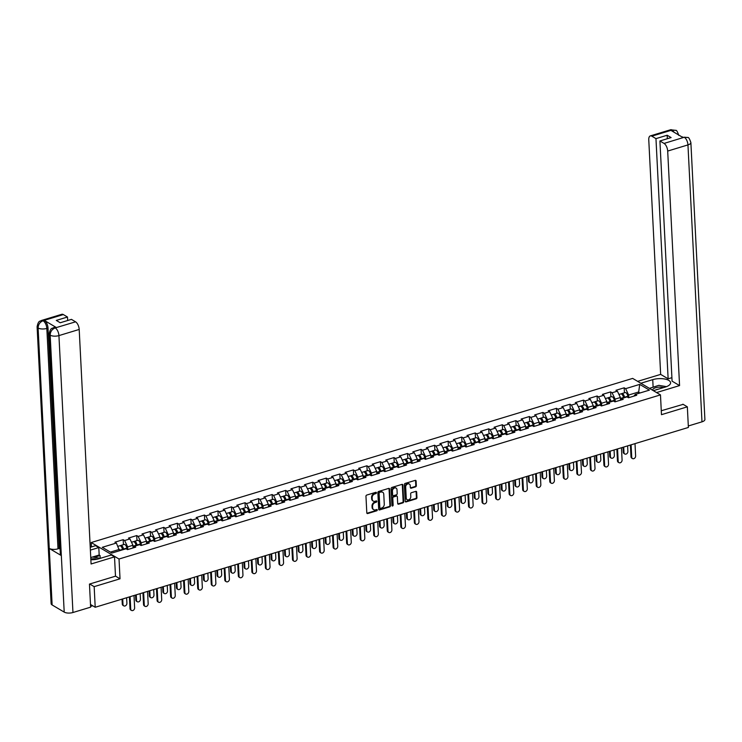 <?xml version="1.0" encoding="UTF-8"?>
<svg xmlns="http://www.w3.org/2000/svg" width="742" height="742" viewBox="0 0 742 742"><rect width="100%" height="100%" fill="white"/><g stroke="black" fill="none" stroke-linecap="round" stroke-linejoin="round"><path stroke-width="1.11" d="M376.454 492.771A0.705 0.556 120.7 0 0 375.823 492.308L366.771 495.053A1.011 0.788 120.7 0 0 365.964 496.231L366.808 512.87A1.011 0.788 120.7 0 0 367.707 513.538L376.76 510.793A0.705 0.556 120.7 0 0 376.695 509.504L375.526 509.856A3.246 2.523 120.7 0 1 373.718 509.689A3.246 2.523 120.7 0 1 372.642 507.723L372.577 506.341A3.246 2.523 120.7 0 1 375.155 502.557L376.324 502.195A0.705 0.556 120.7 0 0 376.259 500.906L375.09 501.258A3.246 2.523 120.7 0 1 373.282 501.091A3.246 2.523 120.7 0 1 372.215 499.125L372.141 497.743A3.246 2.523 120.7 0 1 374.719 493.959L375.888 493.597A0.705 0.556 120.7 0 0 376.454 492.771M373.022 500.906A3.246 2.523 120.7 0 1 372.725 500.757A3.246 2.523 120.7 0 1 371.659 498.8L371.584 497.409A3.246 2.523 120.7 0 1 374.163 493.625L375.331 493.272A0.705 0.556 120.7 0 0 375.869 492.289M366.91 513.251A1.011 0.788 120.7 0 0 367.151 513.214L376.203 510.468A0.705 0.556 120.7 0 0 376.741 509.494M373.458 509.504A3.246 2.523 120.7 0 1 373.161 509.355A3.246 2.523 120.7 0 1 372.085 507.398L372.02 506.007A3.246 2.523 120.7 0 1 374.599 502.223L375.767 501.87A0.705 0.556 120.7 0 0 376.305 500.896M415.539 486.882A1.011 0.788 120.7 0 0 416.336 485.704L416.104 481.039A1.011 0.788 120.7 0 0 415.205 480.371L405.151 483.413A1.011 0.788 120.7 0 0 404.344 484.6L405.188 501.24A1.011 0.788 120.7 0 0 406.087 501.907L416.141 498.856A1.011 0.788 120.7 0 0 416.948 497.678L416.661 492.039A1.011 0.788 120.7 0 0 415.761 491.371L411.458 492.669A1.011 0.788 120.7 0 0 410.651 493.857L410.799 496.658A2.708 2.115 120.7 0 1 409.584 499.301A2.708 2.115 120.7 0 1 407.135 499.672A2.708 2.115 120.7 0 1 406.236 498.04L405.679 487.077A2.708 2.115 120.7 0 1 406.894 484.433A2.708 2.115 120.7 0 1 409.343 484.053A2.708 2.115 120.7 0 1 410.243 485.695L410.335 487.522A1.011 0.788 120.7 0 0 411.235 488.19L415.539 486.882L414.982 486.557A1.011 0.788 120.7 0 0 415.78 485.37L415.548 480.705A1.011 0.788 120.7 0 0 415.446 480.334M89.717 584.01L94.169 586.644L120.028 578.806L119.026 559.023L660.473 394.892L661.474 414.676L687.342 406.829L688.381 427.457L95.208 607.271L90.487 604.47M94.169 586.644L95.208 607.271M389.606 489.061A1.011 0.788 120.7 0 0 388.706 488.403L378.652 491.445A1.011 0.788 120.7 0 0 377.854 492.632L378.689 509.272A1.011 0.788 120.7 0 0 379.589 509.939L389.643 506.888A1.011 0.788 120.7 0 0 390.45 505.71L389.606 489.061L389.049 488.737A1.011 0.788 120.7 0 0 388.947 488.366M391.906 487.429L401.96 484.387A1.011 0.788 120.7 0 1 402.86 485.045L403.694 501.694A1.011 0.788 120.7 0 1 402.897 502.872L398.593 504.18A1.011 0.788 120.7 0 1 397.693 503.512L397.35 496.76A1.011 0.788 120.7 0 0 396.451 496.101L393.594 496.964A1.011 0.788 120.7 0 0 392.796 498.142L393.149 505.172A0.705 0.556 120.7 0 1 391.952 505.534L391.099 488.616A1.011 0.788 120.7 0 1 391.906 487.429M119.026 559.023L91.21 542.532L632.657 378.401L660.473 394.892M624.43 392.796L624.18 387.806L615.934 390.301L617.381 391.164L620.395 397.517L620.525 399.994M624.18 387.806L625.627 388.66L639.725 384.384L649.408 390.125L635.3 394.401L636.747 395.254L628.502 397.758L627.055 396.896L621.759 398.5L623.206 399.363L614.96 401.858L613.513 401.005L608.227 402.609L609.674 403.462L601.419 405.967L599.981 405.104L594.685 406.709L596.132 407.571L587.887 410.066L586.44 409.213L581.144 410.818L582.591 411.671L574.345 414.175L572.898 413.313L567.602 414.917L569.049 415.78L560.804 418.275L559.357 417.421L554.061 419.026L555.508 419.879L547.262 422.383L545.815 421.521L540.519 423.125L541.966 423.988L533.721 426.483L532.274 425.63L526.978 427.234L528.425 428.088L520.179 430.592L518.732 429.729L513.436 431.343L514.883 432.196L506.638 434.691L505.191 433.838L499.904 435.443L501.342 436.305L493.096 438.8L491.649 437.947L486.362 439.552L487.809 440.405L479.564 442.909L478.117 442.047L472.821 443.651L474.268 444.514L466.022 447.009L464.575 446.155L459.279 447.76L460.726 448.613L452.481 451.117L451.034 450.255L445.738 451.859L447.185 452.722L438.939 455.217L437.492 454.364L432.196 455.968L433.643 456.822L425.398 459.326L423.951 458.463L418.655 460.068L420.102 460.93L411.856 463.425L410.409 462.572L405.113 464.177L406.56 465.03L398.315 467.534L396.868 466.672L391.572 468.276L393.019 469.139L384.773 471.634L383.326 470.78L378.04 472.385L379.487 473.238L371.232 475.743L369.794 474.88L364.498 476.494L365.945 477.347L357.7 479.842L356.253 478.989L350.957 480.593L352.404 481.456L344.158 483.951L342.711 483.098L337.415 484.702L338.862 485.556L330.617 488.06L329.17 487.197L323.874 488.802L325.321 489.664L317.075 492.159L315.628 491.306L310.332 492.911L311.779 493.764L303.534 496.268L302.087 495.406L296.791 497.01L298.238 497.873L289.992 500.368L288.545 499.514L283.249 501.119L284.696 501.972L276.451 504.477L275.004 503.614L269.717 505.219L271.155 506.081L262.909 508.576L261.462 507.723L256.175 509.327L257.622 510.181L249.377 512.685L247.93 511.822L242.634 513.427L244.081 514.289L235.835 516.784L234.389 515.931L229.093 517.536L230.539 518.389L222.294 520.893L220.847 520.031L215.551 521.645L216.998 522.498L208.752 524.993L207.306 524.14L202.01 525.744L203.456 526.597L195.211 529.102L193.764 528.248L188.468 529.853L189.915 530.706L181.669 533.21L180.223 532.348L174.927 533.952L176.373 534.815L168.128 537.31L166.681 536.457L161.385 538.061L162.832 538.915L154.586 541.419L153.14 540.556L147.853 542.161L149.3 543.023L141.045 545.518L139.607 544.665L134.311 546.27L135.758 547.123L127.513 549.627L126.066 548.765L111.959 553.04L102.275 547.308L116.383 543.033L119.471 550.768M123.432 544.665L123.181 539.675L114.936 542.17L116.383 543.033M123.181 539.675L124.628 540.528L129.924 538.924L132.948 545.287L133.068 547.763M136.973 540.556L136.723 535.566L128.477 538.071L129.924 538.924M136.723 535.566L138.17 536.429L143.466 534.824L146.48 541.178L146.61 543.654M150.515 536.457L150.264 531.467L142.019 533.962L143.466 534.824M150.264 531.467L151.711 532.32L157.007 530.716L160.022 537.078L160.151 539.555M164.056 532.348L163.806 527.358L155.56 529.862L157.007 530.716M163.806 527.358L165.253 528.221L170.549 526.616L173.563 532.969L173.693 535.446M177.598 528.248L177.347 523.258L169.102 525.753L170.549 526.616M177.347 523.258L178.794 524.112L184.081 522.507L187.105 528.87L187.234 531.337M191.139 524.14L190.88 519.15L182.634 521.654L184.081 522.507M190.88 519.15L192.326 520.003L197.622 518.398L200.646 524.761L200.767 527.237M204.681 520.04L204.421 515.05L196.176 517.545L197.622 518.398M204.421 515.05L205.868 515.903L211.164 514.299L214.188 520.652L214.308 523.129M218.222 515.931L217.963 510.941L209.717 513.436L211.164 514.299M217.963 510.941L219.409 511.794L224.705 510.19L227.729 516.553L227.85 519.029M231.754 511.832L231.504 506.832L223.259 509.337L224.705 510.19M231.504 506.832L232.951 507.695L238.247 506.09L241.271 512.444L241.391 514.92M245.296 507.723L245.045 502.733L236.8 505.228L238.247 506.09M245.045 502.733L246.492 503.586L251.788 501.982L254.803 508.344L254.933 510.821M258.837 503.614L258.587 498.624L250.342 501.128L251.788 501.982M258.587 498.624L260.034 499.487L265.33 497.882L268.344 504.235L268.474 506.712M272.379 499.514L272.128 494.524L263.883 497.019L265.33 497.882M272.128 494.524L273.575 495.378L278.871 493.773L281.886 500.136L282.016 502.612M285.92 495.406L285.67 490.416L277.425 492.92L278.871 493.773M285.67 490.416L287.117 491.278L292.404 489.674L295.427 496.027L295.557 498.503M299.462 491.306L299.212 486.316L290.966 488.811L292.404 489.674M299.212 486.316L300.649 487.169L305.945 485.565L308.969 491.927L309.089 494.404M313.003 487.197L312.744 482.207L304.498 484.712L305.945 485.565M312.744 482.207L314.191 483.07L319.487 481.465L322.51 487.819L322.631 490.295M326.545 483.098L326.285 478.108L318.04 480.603L319.487 481.465M326.285 478.108L327.732 478.961L333.028 477.356L336.052 483.719L336.172 486.196M340.077 478.989L339.827 473.999L331.581 476.503L333.028 477.356M339.827 473.999L341.274 474.861L346.57 473.248L349.593 479.61L349.714 482.087M353.619 474.889L353.368 469.899L345.123 472.394L346.57 473.248M353.368 469.899L354.815 470.753L360.111 469.148L363.135 475.501L363.255 477.978M367.16 470.78L366.91 465.791L358.664 468.285L360.111 469.148M366.91 465.791L368.357 466.644L373.653 465.039L376.667 471.402L376.797 473.878M380.702 466.681L380.451 461.682L372.206 464.186L373.653 465.039M380.451 461.682L381.898 462.544L387.194 460.94L390.209 467.293L390.338 469.769M394.243 462.572L393.993 457.582L385.747 460.077L387.194 460.94M393.993 457.582L395.44 458.435L400.736 456.831L403.75 463.193L403.88 465.67M407.785 458.463L407.534 453.473L399.289 455.978L400.736 456.831M407.534 453.473L408.981 454.336L414.268 452.731L417.292 459.085L417.421 461.561M421.326 454.364L421.066 449.374L412.821 451.869L414.268 452.731M421.066 449.374L422.513 450.227L427.809 448.622L430.833 454.985L430.954 457.462M434.868 450.255L434.608 445.265L426.362 447.769L427.809 448.622M434.608 445.265L436.055 446.127L441.351 444.523L444.375 450.876L444.495 453.353M448.409 446.155L448.149 441.165L439.904 443.66L441.351 444.523M448.149 441.165L449.596 442.019L454.892 440.414L457.916 446.777L458.037 449.253M461.941 442.047L461.691 437.057L453.445 439.561L454.892 440.414M461.691 437.057L463.138 437.919L468.434 436.315L471.458 442.668L471.578 445.144M475.483 437.947L475.232 432.957L466.987 435.452L468.434 436.315M475.232 432.957L476.679 433.81L481.975 432.206L484.99 438.568L485.12 441.045M489.024 433.838L488.774 428.848L480.528 431.352L481.975 432.206M488.774 428.848L490.221 429.711L495.517 428.097L498.531 434.46L498.661 436.936M502.566 429.739L502.315 424.749L494.07 427.244L495.517 428.097M502.315 424.749L503.762 425.602L509.058 423.997L512.073 430.351L512.203 432.827M516.107 425.63L515.857 420.64L507.611 423.135L509.058 423.997M515.857 420.64L517.304 421.493L522.591 419.889L525.614 426.251L525.744 428.728M529.649 421.53L529.398 416.531L521.153 419.035L522.591 419.889M529.398 416.531L530.845 417.394L536.132 415.789L539.156 422.142L539.286 424.619M543.19 417.421L542.931 412.431L534.685 414.926L536.132 415.789M542.931 412.431L544.378 413.285L549.674 411.68L552.697 418.043L552.818 420.519M556.732 413.313L556.472 408.323L548.227 410.827L549.674 411.68M556.472 408.323L557.919 409.185L563.215 407.581L566.239 413.934L566.359 416.41M570.264 409.213L570.014 404.223L561.768 406.718L563.215 407.581M570.014 404.223L571.461 405.076L576.757 403.472L579.78 409.834L579.901 412.311M583.806 405.104L583.555 400.114L575.31 402.618L576.757 403.472M583.555 400.114L585.002 400.977L590.298 399.372L593.322 405.726L593.442 408.202M597.347 401.005L597.097 396.015L588.851 398.51L590.298 399.372M597.097 396.015L598.544 396.868L603.84 395.263L606.854 401.626L606.984 404.102M610.889 396.896L610.638 391.906L602.393 394.41L603.84 395.263M610.638 391.906L612.085 392.768L617.381 391.164M620.395 397.517L615.099 399.122L615.239 401.774M620.321 400.235L621.759 398.5M612.085 392.768L615.099 399.122M606.854 401.626L601.567 403.231L601.697 405.883M606.78 404.334L608.227 402.609M598.544 396.868L601.567 403.231M593.322 405.726L588.026 407.33L588.156 409.983M593.248 408.443L594.685 406.709M585.002 400.977L588.026 407.33M579.78 409.834L574.484 411.439L574.614 414.092M579.706 412.552L581.144 410.818M571.461 405.076L574.484 411.439M566.239 413.934L560.943 415.539L561.073 418.191M566.165 416.652L567.602 414.917M557.919 409.185L560.943 415.539M552.697 418.043L547.401 419.647L547.531 422.3M552.623 420.76L554.061 419.026M544.378 413.285L547.401 419.647M539.156 422.142L533.86 423.747L533.999 426.4M539.082 424.86L540.519 423.125M530.845 417.394L533.86 423.747M525.614 426.251L520.318 427.856L520.457 430.508M525.54 428.969L526.978 427.234M517.304 421.493L520.318 427.856M512.073 430.351L506.777 431.955L506.916 434.617M511.999 433.068L513.436 431.343M503.762 425.602L506.777 431.955M498.531 434.46L493.235 436.064L493.374 438.717M498.457 437.177L499.904 435.443M490.221 429.711L493.235 436.064M484.99 438.568L479.703 440.173L479.833 442.826M484.916 441.277L486.362 439.552M476.679 433.81L479.703 440.173M471.458 442.668L466.161 444.272L466.291 446.925M471.383 445.385L472.821 443.651M463.138 437.919L466.161 444.272M457.916 446.777L452.62 448.381L452.75 451.034M457.842 449.485L459.279 447.76M449.596 442.019L452.62 448.381M444.375 450.876L439.078 452.481L439.208 455.134M444.3 453.594L445.738 451.859M436.055 446.127L439.078 452.481M430.833 454.985L425.537 456.59L425.676 459.242M430.759 457.703L432.196 455.968M422.513 450.227L425.537 456.59M417.292 459.085L411.995 460.689L412.135 463.342M417.217 461.802L418.655 460.068M408.981 454.336L411.995 460.689M403.75 463.193L398.454 464.798L398.593 467.451M403.676 465.911L405.113 464.177M395.44 458.435L398.454 464.798M390.209 467.293L384.913 468.898L385.052 471.55M390.134 470.011L391.572 468.276M381.898 462.544L384.913 468.898M376.667 471.402L371.38 473.006L371.51 475.659M376.593 474.119L378.04 472.385M368.357 466.644L371.38 473.006M363.135 475.501L357.839 477.106L357.969 479.768M363.061 478.219L364.498 476.494M354.815 470.753L357.839 477.106M349.593 479.61L344.297 481.215L344.427 483.867M349.519 482.328L350.957 480.593M341.274 474.861L344.297 481.215M336.052 483.719L330.756 485.324L330.886 487.976M335.978 486.427L337.415 484.702M327.732 478.961L330.756 485.324M322.51 487.819L317.214 489.423L317.344 492.076M322.436 490.536L323.874 488.802M314.191 483.07L317.214 489.423M308.969 491.927L303.673 493.532L303.812 496.185M308.895 494.636L310.332 492.911M300.649 487.169L303.673 493.532M295.427 496.027L290.131 497.632L290.27 500.284M295.353 498.745L296.791 497.01M287.117 491.278L290.131 497.632M281.886 500.136L276.59 501.74L276.729 504.393M281.812 502.853L283.249 501.119M273.575 495.378L276.59 501.74M268.344 504.235L263.048 505.84L263.187 508.493M268.27 506.953L269.717 505.219M260.034 499.487L263.048 505.84M254.803 508.344L249.516 509.949L249.646 512.601M254.729 511.062L256.175 509.327M246.492 503.586L249.516 509.949M241.271 512.444L235.975 514.048L236.104 516.701M241.196 515.161L242.634 513.427M232.951 507.695L235.975 514.048M227.729 516.553L222.433 518.157L222.563 520.81M227.655 519.27L229.093 517.536M219.409 511.794L222.433 518.157M214.188 520.652L208.892 522.257L209.021 524.909M214.113 523.37L215.551 521.645M205.868 515.903L208.892 522.257M200.646 524.761L195.35 526.366L195.489 529.018M200.572 527.479L202.01 525.744M192.326 520.003L195.35 526.366M187.105 528.87L181.809 530.474L181.948 533.127M187.03 531.578L188.468 529.853M178.794 524.112L181.809 530.474M173.563 532.969L168.267 534.574L168.406 537.227M173.489 535.687L174.927 533.952M165.253 528.221L168.267 534.574M160.022 537.078L154.726 538.683L154.865 541.335M159.947 539.786L161.385 538.061M151.711 532.32L154.726 538.683M146.48 541.178L141.193 542.782L141.323 545.435M146.406 543.895L147.853 542.161M138.17 536.429L141.193 542.782M132.948 545.287L127.652 546.891L127.782 549.544M132.874 548.004L134.311 546.27M124.628 540.528L127.652 546.891M119.406 549.386L110.4 552.122M687.342 406.829L682.89 404.195M91.433 546.937L91.21 542.532M639.966 392.982L638.408 392.054L628.641 395.022L628.78 397.675M638.482 393.436L639.725 384.384M633.863 396.126L635.3 394.401M625.627 388.66L628.641 395.022M120.028 578.806L115.492 576.107M378.8 509.643A1.011 0.788 120.7 0 0 379.032 509.606L389.086 506.563A1.011 0.788 120.7 0 0 389.893 505.376L389.049 488.737M379.654 492.456A0.705 0.556 120.7 0 0 379.097 493.282L379.839 507.89A0.705 0.556 120.7 0 0 380.46 508.363L381.703 507.982A3.246 2.523 120.7 0 0 384.273 504.198L383.772 494.218A3.246 2.523 120.7 0 0 382.696 492.252A3.246 2.523 120.7 0 0 380.896 492.085L379.106 492.132A0.705 0.556 120.7 0 0 378.541 492.957L379.097 493.282M379.858 508.038A0.705 0.556 120.7 0 1 379.283 507.565L378.541 492.957M382.408 492.113A3.246 2.523 120.7 0 0 382.139 491.927A3.246 2.523 120.7 0 0 380.34 491.751L380.896 492.085M379.106 492.132L380.34 491.751M397.795 503.883A1.011 0.788 120.7 0 0 398.037 503.846L402.34 502.547A1.011 0.788 120.7 0 0 403.138 501.36L402.303 484.721A1.011 0.788 120.7 0 0 402.201 484.35M396.692 496.064A1.011 0.788 120.7 0 0 395.894 495.767L393.037 496.63A1.011 0.788 120.7 0 0 392.24 497.817L392.592 504.838L393.149 505.172M391.98 505.682A0.705 0.556 120.7 0 0 392.592 504.838M396.998 489.757A2.708 2.115 120.7 0 0 396.098 488.115A2.708 2.115 120.7 0 0 393.65 488.496A2.708 2.115 120.7 0 0 392.435 491.139L392.629 494.997A1.011 0.788 120.7 0 0 393.529 495.665L396.386 494.803A1.011 0.788 120.7 0 0 397.193 493.616L396.998 489.757M395.801 487.986A2.708 2.115 120.7 0 0 395.542 487.791A2.708 2.115 120.7 0 0 393.093 488.162A2.708 2.115 120.7 0 0 391.878 490.814L392.435 491.139M392.731 495.378A1.011 0.788 120.7 0 1 392.073 494.673L391.878 490.814M410.437 487.893A1.011 0.788 120.7 0 0 410.678 487.856L414.982 486.557M409.046 483.923A2.708 2.115 120.7 0 0 408.786 483.728A2.708 2.115 120.7 0 0 406.338 484.099A2.708 2.115 120.7 0 0 405.123 486.752L405.679 487.077M406.876 499.487A2.708 2.115 120.7 0 1 406.579 499.347A2.708 2.115 120.7 0 1 405.679 497.706L405.123 486.752M405.29 501.611A1.011 0.788 120.7 0 0 405.531 501.573L415.585 498.531A1.011 0.788 120.7 0 0 416.392 497.344L416.104 491.705A1.011 0.788 120.7 0 0 416.002 491.334M123.756 605.843L123.033 605.416A2.319 1.809 -59.3 0 1 122.272 604.007L122.996 604.433A2.319 1.809 120.7 0 0 123.756 605.843A2.319 1.809 120.7 0 0 125.862 605.518A2.319 1.809 120.7 0 0 126.901 603.255L126.622 597.755M117.95 546.325L119.731 545.787A3.404 1.623 73.1 0 1 122.476 549.405L122.551 549.831M122.718 598.933L122.996 604.433M120.315 545.815A3.404 1.623 73.1 0 1 120.779 545.472A3.404 1.623 73.1 0 1 123.515 549.089L123.589 549.516M120.779 545.472L124.118 544.461A3.404 1.623 73.1 0 1 126.863 548.078L127.086 549.377M122.959 549.711L122.829 548.95A2.068 0.983 -106.9 0 0 121.391 546.743M122.022 599.146L122.272 604.007M131.492 610.425L130.768 609.998A2.319 1.809 -59.3 0 1 129.998 608.588L130.722 609.015A2.319 1.809 120.7 0 0 131.492 610.425A2.319 1.809 120.7 0 0 133.597 610.1A2.319 1.809 120.7 0 0 134.627 607.837L134.005 595.511M129.998 608.588L129.405 596.902M130.722 609.015L130.1 596.698M90.756 557.548L92.546 557.01L100.328 558.318M97.174 559.19A6.706 2.727 -2.9 0 0 90.83 559.032M663.589 387.574A6.706 2.727 -2.9 0 0 659.017 387.148A6.706 2.727 -2.9 0 0 652.635 390.246M658.126 389.225A4.591 1.864 -2.9 0 0 655.909 389.902M649.463 388.363L658.813 385.348L666.492 386.647M90.867 559.746A11.612 4.712 -2.9 0 0 98.992 558.726L111.319 554.988L114.518 556.88L91.081 563.985L79.199 329.448L58.933 335.597L72.957 612.512L90.626 607.16L89.457 584.084L115.492 576.191L114.518 556.88M90.376 550.119L98.797 547.568L95.597 545.667L90.236 547.299M100.207 558.299L100.068 555.535L99.178 555.007L98.797 547.568M63.339 314.571L43.073 320.711A6.196 2.959 73.1 0 0 41.561 320.433L61.827 314.293A6.196 2.959 73.1 0 1 63.339 314.571L67.485 317.019L67.661 320.507M72.957 612.512A6.344 2.578 177.1 0 1 64.202 612.104L61.336 555.591A6.344 2.578 177.1 0 1 60.362 554.311L49.204 333.9A6.344 2.578 177.1 0 0 50.178 335.18C50.317 331.674 51.959 329.262 55.093 327.955L75.573 321.824A6.196 2.959 73.1 0 1 79.199 329.448M56.346 327.528L53.656 327.612L54.834 327.25A6.196 2.959 73.1 0 1 56.346 327.528L44.381 320.433A6.196 2.959 73.1 0 1 48.007 328.066L59.165 548.477L57.997 548.83A6.344 2.578 177.1 0 1 49.269 548.44L52.126 604.953L64.202 612.104M52.126 604.953A6.344 2.578 177.1 0 1 51.124 603.654L37.1 326.73A6.344 2.578 177.1 0 0 38.102 328.029C38.25 324.514 39.883 322.093 42.99 320.785L44.381 320.433M48.007 328.066L46.829 328.418A6.344 2.578 177.1 0 1 38.102 328.029L49.269 548.44L61.336 555.591L50.178 335.18A6.344 2.578 177.1 0 0 58.933 335.597A6.196 2.959 -106.9 0 0 55.307 327.964M67.485 317.019L56.281 320.414L60.232 322.761L71.427 319.366L75.573 321.824M59.165 548.477L60.102 549.024M92.564 557.01L99.178 555.007M100.068 555.535L94.262 557.298M57.997 548.83L46.829 328.418C46.496 324.987 45.29 322.445 43.212 320.794M653.359 390.672L665.259 387.064A11.612 4.712 -2.9 0 0 670.592 382.77A11.612 4.712 -2.9 0 0 664.461 378.958A11.612 4.712 -2.9 0 0 652.737 379.644L640.838 383.252M656.559 392.574L679.57 385.59L672.085 381.156L659.916 140.971L664.062 143.429L684.393 137.214L683.02 137.558L671.056 130.471L672.094 130.026L651.819 136.176A6.196 2.959 -106.9 0 0 650.317 135.897A6.196 2.959 -106.9 0 0 648.768 139.848L660.649 374.385L668.134 378.819L671.909 377.678M637.638 381.36L660.649 374.385M679.57 385.59L667.689 151.062A6.196 2.959 -106.9 0 0 664.062 143.429M684.189 137.205L687.825 137.52C688.567 137.122 689.578 138.8 690.876 142.566L704.9 419.49A6.344 2.578 177.1 0 1 701.978 421.836L688.307 425.982M659.916 140.971L671.111 137.576L667.169 135.239L655.965 138.633L651.819 136.176M655.965 138.633L668.134 378.819M683.159 404.353L661.28 410.743M667.169 135.239L667.346 138.717M687.778 137.493L684.412 137.205M678.772 135.396C677.465 131.612 676.463 129.933 675.767 130.379L672.308 130.045M137.298 601.734L136.574 601.308A2.319 1.809 -59.3 0 1 135.805 599.898L136.528 600.334A2.319 1.809 120.7 0 0 137.298 601.734A2.319 1.809 120.7 0 0 139.403 601.41A2.319 1.809 120.7 0 0 140.442 599.146L140.164 593.646M131.492 542.226L133.272 541.679A3.404 1.623 73.1 0 1 136.018 545.305L136.092 545.732M136.25 594.834L136.528 600.334M133.857 541.716A3.404 1.623 73.1 0 1 134.321 541.363A3.404 1.623 73.1 0 1 137.057 544.99L137.131 545.416M134.321 541.363L137.66 540.352A3.404 1.623 73.1 0 1 140.396 543.969L140.628 545.268M136.5 545.602L136.37 544.841A2.068 0.983 -106.9 0 0 134.933 542.634M135.563 595.038L135.805 599.898M150.839 597.635L150.116 597.199A2.319 1.809 -59.3 0 1 149.346 595.798L150.07 596.225A2.319 1.809 120.7 0 0 150.839 597.635A2.319 1.809 120.7 0 0 152.945 597.31A2.319 1.809 120.7 0 0 153.974 595.038L153.696 589.538M145.033 538.117L146.814 537.579A3.404 1.623 73.1 0 1 149.559 541.196L149.634 541.623M149.791 590.725L150.07 596.225M147.389 537.607A3.404 1.623 73.1 0 1 147.853 537.264A3.404 1.623 73.1 0 1 150.598 540.881L150.672 541.308M147.853 537.264L151.201 536.243A3.404 1.623 73.1 0 1 153.937 539.87L154.16 541.159M150.042 541.502L149.912 540.742A2.068 0.983 -106.9 0 0 148.474 538.534M149.105 590.938L149.346 595.798M164.381 593.526L163.657 593.099A2.319 1.809 -59.3 0 1 162.888 591.689L163.611 592.125A2.319 1.809 120.7 0 0 164.381 593.526A2.319 1.809 120.7 0 0 166.486 593.201A2.319 1.809 120.7 0 0 167.516 590.938L167.238 585.438M158.565 534.017L160.355 533.47A3.404 1.623 73.1 0 1 163.101 537.097L163.175 537.514M163.333 586.625L163.611 592.125M160.931 533.498A3.404 1.623 73.1 0 1 161.394 533.155A3.404 1.623 73.1 0 1 164.14 536.781L164.214 537.199M161.394 533.155L164.743 532.144A3.404 1.623 73.1 0 1 167.479 535.761L167.701 537.06M163.583 537.394L163.444 536.633A2.068 0.983 -106.9 0 0 162.016 534.426M162.646 586.829L162.888 591.689M177.922 589.426L177.199 588.99A2.319 1.809 -59.3 0 1 176.429 587.59L177.153 588.016A2.319 1.809 120.7 0 0 177.922 589.426A2.319 1.809 120.7 0 0 180.018 589.102A2.319 1.809 120.7 0 0 181.057 586.829L180.779 581.329M172.107 529.909L173.897 529.371A3.404 1.623 73.1 0 1 176.633 532.988L176.707 533.415M176.874 582.516L177.153 588.016M174.472 529.398A3.404 1.623 73.1 0 1 174.936 529.055A3.404 1.623 73.1 0 1 177.681 532.673L177.755 533.099M174.936 529.055L178.275 528.035A3.404 1.623 73.1 0 1 181.02 531.662L181.243 532.951M177.115 533.294L176.986 532.533A2.068 0.983 -106.9 0 0 175.557 530.326M176.188 582.73L176.429 587.59M191.464 585.317L190.74 584.891A2.319 1.809 -59.3 0 1 189.971 583.481L190.694 583.908A2.319 1.809 120.7 0 0 191.464 585.317A2.319 1.809 120.7 0 0 193.56 584.993A2.319 1.809 120.7 0 0 194.599 582.73L194.321 577.23M185.648 525.8L187.438 525.262A3.404 1.623 73.1 0 1 190.175 528.879L190.249 529.306M190.416 578.408L190.694 583.908M188.014 525.29A3.404 1.623 73.1 0 1 188.477 524.946A3.404 1.623 73.1 0 1 191.223 528.564L191.297 528.99M188.477 524.946L191.816 523.935A3.404 1.623 73.1 0 1 194.562 527.553L194.784 528.851M190.657 529.185L190.527 528.425A2.068 0.983 -106.9 0 0 189.099 526.217M189.72 578.621L189.971 583.481M145.033 606.316L144.31 605.889A2.319 1.809 -59.3 0 1 143.54 604.489L144.263 604.916A2.319 1.809 120.7 0 0 145.033 606.316A2.319 1.809 120.7 0 0 147.139 606.001A2.319 1.809 120.7 0 0 148.168 603.728L147.547 591.411M143.54 604.489L142.946 592.802M144.263 604.916L143.642 592.589M158.575 602.216L157.851 601.79A2.319 1.809 -59.3 0 1 157.081 600.38L157.805 600.807A2.319 1.809 120.7 0 0 158.575 602.216A2.319 1.809 120.7 0 0 160.671 601.892A2.319 1.809 120.7 0 0 161.71 599.629L161.088 587.302M157.081 600.38L156.488 588.694M157.805 600.807L157.183 588.489M172.116 598.108L171.393 597.681A2.319 1.809 -59.3 0 1 170.623 596.271L171.346 596.707A2.319 1.809 120.7 0 0 172.116 598.108A2.319 1.809 120.7 0 0 174.212 597.792A2.319 1.809 120.7 0 0 175.251 595.52L174.63 583.193M170.623 596.271L170.029 584.594M171.346 596.707L170.725 584.381M185.658 594.008L184.934 593.572A2.319 1.809 -59.3 0 1 184.164 592.172L184.888 592.598A2.319 1.809 120.7 0 0 185.658 594.008A2.319 1.809 120.7 0 0 187.754 593.683A2.319 1.809 120.7 0 0 188.793 591.42L188.171 579.094M184.164 592.172L183.571 580.485M184.888 592.598L184.266 580.281M199.199 589.899L198.476 589.473A2.319 1.809 -59.3 0 1 197.706 588.063L198.429 588.499A2.319 1.809 120.7 0 0 199.199 589.899A2.319 1.809 120.7 0 0 201.295 589.575A2.319 1.809 120.7 0 0 202.334 587.312L201.713 574.985M197.706 588.063L197.112 576.386M198.429 588.499L197.799 576.172M205.005 581.209L204.282 580.782A2.319 1.809 -59.3 0 1 203.512 579.381L204.235 579.808A2.319 1.809 120.7 0 0 205.005 581.209A2.319 1.809 120.7 0 0 207.101 580.893A2.319 1.809 120.7 0 0 208.14 578.621L207.862 573.121M199.19 521.7L200.98 521.162A3.404 1.623 73.1 0 1 203.716 524.779L203.79 525.206M203.957 574.308L204.235 579.808M201.555 521.19A3.404 1.623 73.1 0 1 202.019 520.838A3.404 1.623 73.1 0 1 204.764 524.464L204.829 524.891M202.019 520.838L205.358 519.827A3.404 1.623 73.1 0 1 208.103 523.453L208.326 524.742M204.198 525.076L204.069 524.325A2.068 0.983 -106.9 0 0 202.64 522.108M203.262 574.512L203.512 579.381M212.731 585.8L212.017 585.364A2.319 1.809 -59.3 0 1 211.247 583.963L211.971 584.39A2.319 1.809 120.7 0 0 212.731 585.8A2.319 1.809 120.7 0 0 214.837 585.475A2.319 1.809 120.7 0 0 215.876 583.203L215.245 570.886M211.247 583.963L210.654 572.277M211.971 584.39L211.34 572.063M218.547 577.109L217.823 576.682A2.319 1.809 -59.3 0 1 217.054 575.273L217.777 575.699A2.319 1.809 120.7 0 0 218.547 577.109A2.319 1.809 120.7 0 0 220.643 576.784A2.319 1.809 120.7 0 0 221.682 574.521L221.404 569.021M212.731 517.591L214.521 517.053A3.404 1.623 73.1 0 1 217.258 520.671L217.332 521.097M217.499 570.199L217.777 575.699M215.097 517.081A3.404 1.623 73.1 0 1 215.56 516.738A3.404 1.623 73.1 0 1 218.296 520.355L218.371 520.782M215.56 516.738L218.899 515.727A3.404 1.623 73.1 0 1 221.645 519.344L221.867 520.643M217.74 520.977L217.61 520.216A2.068 0.983 -106.9 0 0 216.182 518.009M216.803 570.413L217.054 575.273M226.273 581.691L225.549 581.264A2.319 1.809 -59.3 0 1 224.78 579.854L225.503 580.29A2.319 1.809 120.7 0 0 226.273 581.691A2.319 1.809 120.7 0 0 228.378 581.366A2.319 1.809 120.7 0 0 229.417 579.103L228.786 566.777M224.78 579.854L224.195 568.168M225.503 580.29L224.882 567.964M232.088 573L231.365 572.574A2.319 1.809 -59.3 0 1 230.595 571.173L231.319 571.6A2.319 1.809 120.7 0 0 232.088 573A2.319 1.809 120.7 0 0 234.184 572.685A2.319 1.809 120.7 0 0 235.223 570.413L234.945 564.912M226.273 513.492L228.054 512.945A3.404 1.623 73.1 0 1 230.799 516.571L230.873 516.998M231.04 566.1L231.319 571.6M228.638 512.982A3.404 1.623 73.1 0 1 229.102 512.629A3.404 1.623 73.1 0 1 231.838 516.256L231.912 516.682M229.102 512.629L232.441 511.618A3.404 1.623 73.1 0 1 235.186 515.245L235.409 516.534M231.281 516.868L231.152 516.107A2.068 0.983 -106.9 0 0 229.714 513.9M230.345 566.304L230.595 571.173M239.814 577.591L239.091 577.155A2.319 1.809 -59.3 0 1 238.321 575.755L239.045 576.182A2.319 1.809 120.7 0 0 239.814 577.591A2.319 1.809 120.7 0 0 241.92 577.267A2.319 1.809 120.7 0 0 242.949 574.994L242.328 562.677M238.321 575.755L237.737 564.068M239.045 576.182L238.423 563.855M245.621 568.901L244.897 568.474A2.319 1.809 -59.3 0 1 244.137 567.064L244.851 567.491A2.319 1.809 120.7 0 0 245.621 568.901A2.319 1.809 120.7 0 0 247.726 568.576A2.319 1.809 120.7 0 0 248.765 566.313L248.487 560.813M239.814 509.383L241.595 508.845A3.404 1.623 73.1 0 1 244.341 512.462L244.415 512.889M244.572 561.991L244.851 567.491M242.18 508.873A3.404 1.623 73.1 0 1 242.643 508.53A3.404 1.623 73.1 0 1 245.379 512.147L245.454 512.574M242.643 508.53L245.982 507.519A3.404 1.623 73.1 0 1 248.718 511.136L248.95 512.434M244.823 512.768L244.693 512.008A2.068 0.983 -106.9 0 0 243.255 509.8M243.886 562.204L244.137 567.064M253.356 573.483L252.632 573.056A2.319 1.809 -59.3 0 1 251.863 571.646L252.586 572.073A2.319 1.809 120.7 0 0 253.356 573.483A2.319 1.809 120.7 0 0 255.461 573.158A2.319 1.809 120.7 0 0 256.491 570.895L255.869 558.568M251.863 571.646L251.269 559.96M252.586 572.073L251.965 559.756M259.162 564.792L258.439 564.365A2.319 1.809 -59.3 0 1 257.669 562.965L258.392 563.391A2.319 1.809 120.7 0 0 259.162 564.792A2.319 1.809 120.7 0 0 261.267 564.476A2.319 1.809 120.7 0 0 262.297 562.204L262.019 556.704M253.356 505.283L255.137 504.736A3.404 1.623 73.1 0 1 257.882 508.363L257.956 508.789M258.114 557.891L258.392 563.391M255.712 504.773A3.404 1.623 73.1 0 1 256.175 504.421A3.404 1.623 73.1 0 1 258.921 508.047L258.995 508.474M256.175 504.421L259.524 503.41A3.404 1.623 73.1 0 1 262.26 507.036L262.492 508.326M258.364 508.66L258.235 507.899A2.068 0.983 -106.9 0 0 256.797 505.692M257.428 558.095L257.669 562.965M266.897 569.374L266.174 568.947A2.319 1.809 -59.3 0 1 265.404 567.547L266.128 567.973A2.319 1.809 120.7 0 0 266.897 569.374A2.319 1.809 120.7 0 0 268.994 569.058A2.319 1.809 120.7 0 0 270.032 566.786L269.411 554.469M265.404 567.547L264.811 555.86M266.128 567.973L265.506 555.647M272.704 560.692L271.98 560.266A2.319 1.809 -59.3 0 1 271.21 558.856L271.934 559.283A2.319 1.809 120.7 0 0 272.704 560.692A2.319 1.809 120.7 0 0 274.809 560.368A2.319 1.809 120.7 0 0 275.838 558.105L275.56 552.604M266.897 501.175L268.678 500.637A3.404 1.623 73.1 0 1 271.424 504.254L271.498 504.681M271.655 553.782L271.934 559.283M269.253 500.664A3.404 1.623 73.1 0 1 269.717 500.321A3.404 1.623 73.1 0 1 272.462 503.939L272.537 504.365M269.717 500.321L273.065 499.31A3.404 1.623 73.1 0 1 275.801 502.928L276.024 504.226M271.906 504.56L271.767 503.799A2.068 0.983 -106.9 0 0 270.338 501.592M270.969 553.996L271.21 558.856M280.439 565.274L279.715 564.847A2.319 1.809 -59.3 0 1 278.946 563.438L279.669 563.864A2.319 1.809 120.7 0 0 280.439 565.274A2.319 1.809 120.7 0 0 282.535 564.95A2.319 1.809 120.7 0 0 283.574 562.686L282.952 550.36M278.946 563.438L278.352 551.751M279.669 563.864L279.048 551.547M286.245 556.583L285.522 556.157A2.319 1.809 -59.3 0 1 284.752 554.747L285.475 555.183A2.319 1.809 120.7 0 0 286.245 556.583A2.319 1.809 120.7 0 0 288.35 556.259A2.319 1.809 120.7 0 0 289.38 553.996L289.102 548.496M280.43 497.075L282.22 496.528A3.404 1.623 73.1 0 1 284.965 500.154L285.03 500.581M285.197 549.683L285.475 555.183M282.795 496.565A3.404 1.623 73.1 0 1 283.258 496.212A3.404 1.623 73.1 0 1 286.004 499.839L286.078 500.266M283.258 496.212L286.607 495.202A3.404 1.623 73.1 0 1 289.343 498.819L289.565 500.117M285.447 500.451L285.308 499.691A2.068 0.983 -106.9 0 0 283.88 497.483M284.511 549.887L284.752 554.747M293.98 561.165L293.257 560.739A2.319 1.809 -59.3 0 1 292.487 559.338L293.211 559.765A2.319 1.809 120.7 0 0 293.98 561.165A2.319 1.809 120.7 0 0 296.077 560.85A2.319 1.809 120.7 0 0 297.115 558.578L296.494 546.26M292.487 559.338L291.894 547.652M293.211 559.765L292.589 547.438M299.787 552.484L299.063 552.048A2.319 1.809 -59.3 0 1 298.293 550.647L299.017 551.074A2.319 1.809 120.7 0 0 299.787 552.484A2.319 1.809 120.7 0 0 301.883 552.159A2.319 1.809 120.7 0 0 302.922 549.887L302.643 544.387M293.971 492.966L295.761 492.428A3.404 1.623 73.1 0 1 298.497 496.046L298.572 496.472M298.738 545.574L299.017 551.074M296.336 492.456A3.404 1.623 73.1 0 1 296.8 492.113A3.404 1.623 73.1 0 1 299.545 495.73L299.62 496.157M296.8 492.113L300.139 491.093A3.404 1.623 73.1 0 1 302.884 494.719L303.107 496.008M298.98 496.352L298.85 495.591A2.068 0.983 -106.9 0 0 297.421 493.384M298.043 545.787L298.293 550.647M307.522 557.066L306.798 556.639A2.319 1.809 -59.3 0 1 306.029 555.229L306.752 555.656A2.319 1.809 120.7 0 0 307.522 557.066A2.319 1.809 120.7 0 0 309.618 556.741A2.319 1.809 120.7 0 0 310.657 554.478L310.035 542.152M306.029 555.229L305.435 543.543M306.752 555.656L306.121 543.339M313.328 548.375L312.605 547.948A2.319 1.809 -59.3 0 1 311.835 546.539L312.558 546.975A2.319 1.809 120.7 0 0 313.328 548.375A2.319 1.809 120.7 0 0 315.424 548.05A2.319 1.809 120.7 0 0 316.463 545.787L316.185 540.287M307.513 488.867L309.303 488.319A3.404 1.623 73.1 0 1 312.039 491.946L312.113 492.363M312.28 541.474L312.558 546.975M309.878 488.347A3.404 1.623 73.1 0 1 310.341 488.004A3.404 1.623 73.1 0 1 313.087 491.631L313.161 492.048M310.341 488.004L313.68 486.993A3.404 1.623 73.1 0 1 316.426 490.61L316.648 491.909M312.521 492.243L312.391 491.482A2.068 0.983 -106.9 0 0 310.963 489.275M311.584 541.679L311.835 546.539M321.063 552.957L320.34 552.53A2.319 1.809 -59.3 0 1 319.57 551.13L320.294 551.556A2.319 1.809 120.7 0 0 321.063 552.957A2.319 1.809 120.7 0 0 323.16 552.642A2.319 1.809 120.7 0 0 324.198 550.369L323.568 538.043M319.57 551.13L318.977 539.443M320.294 551.556L319.663 539.23M326.87 544.276L326.146 543.84A2.319 1.809 -59.3 0 1 325.376 542.439L326.1 542.866A2.319 1.809 120.7 0 0 326.87 544.276A2.319 1.809 120.7 0 0 328.966 543.951A2.319 1.809 120.7 0 0 330.005 541.679L329.726 536.178M321.054 484.758L322.844 484.22A3.404 1.623 73.1 0 1 325.58 487.837L325.655 488.264M325.821 537.366L326.1 542.866M323.419 484.248A3.404 1.623 73.1 0 1 323.883 483.905A3.404 1.623 73.1 0 1 326.619 487.522L326.693 487.948M323.883 483.905L327.222 482.884A3.404 1.623 73.1 0 1 329.967 486.511L330.19 487.8M326.063 488.143L325.933 487.383A2.068 0.983 -106.9 0 0 324.504 485.175M325.126 537.579L325.376 542.439M334.596 548.857L333.872 548.431A2.319 1.809 -59.3 0 1 333.112 547.021L333.835 547.448A2.319 1.809 120.7 0 0 334.596 548.857A2.319 1.809 120.7 0 0 336.701 548.533A2.319 1.809 120.7 0 0 337.74 546.27L337.109 533.943M333.112 547.021L332.518 535.334M333.835 547.448L333.204 535.13M340.411 540.167L339.688 539.74A2.319 1.809 -59.3 0 1 338.918 538.33L339.641 538.757A2.319 1.809 120.7 0 0 340.411 540.167A2.319 1.809 120.7 0 0 342.507 539.842A2.319 1.809 120.7 0 0 343.546 537.579L343.268 532.079M334.596 480.649L336.376 480.111A3.404 1.623 73.1 0 1 339.122 483.728L339.196 484.155M339.363 533.257L339.641 538.757M336.961 480.139A3.404 1.623 73.1 0 1 337.425 479.796A3.404 1.623 73.1 0 1 340.161 483.413L340.235 483.84M337.425 479.796L340.763 478.785A3.404 1.623 73.1 0 1 343.509 482.402L343.732 483.701M339.604 484.034L339.474 483.274A2.068 0.983 -106.9 0 0 338.046 481.066M338.667 533.47L338.918 538.33M348.137 544.749L347.414 544.322A2.319 1.809 -59.3 0 1 346.644 542.912L347.367 543.348A2.319 1.809 120.7 0 0 348.137 544.749A2.319 1.809 120.7 0 0 350.243 544.424A2.319 1.809 120.7 0 0 351.281 542.161L350.651 529.834M346.644 542.912L346.06 531.235M347.367 543.348L346.746 531.022M353.943 536.058L353.22 535.631A2.319 1.809 -59.3 0 1 352.459 534.231L353.183 534.657A2.319 1.809 120.7 0 0 353.943 536.058A2.319 1.809 120.7 0 0 356.049 535.743A2.319 1.809 120.7 0 0 357.087 533.47L356.809 527.97M348.137 476.549L349.918 476.012A3.404 1.623 73.1 0 1 352.663 479.629L352.738 480.055M352.904 529.157L353.183 534.657M350.502 476.039A3.404 1.623 73.1 0 1 350.966 475.696A3.404 1.623 73.1 0 1 353.702 479.313L353.776 479.74M350.966 475.696L354.305 474.676A3.404 1.623 73.1 0 1 357.05 478.302L357.273 479.592M353.146 479.926L353.016 479.174A2.068 0.983 -106.9 0 0 351.578 476.967M352.209 529.361L352.459 534.231M361.679 540.649L360.955 540.213A2.319 1.809 -59.3 0 1 360.185 538.813L360.909 539.239A2.319 1.809 120.7 0 0 361.679 540.649A2.319 1.809 120.7 0 0 363.784 540.324A2.319 1.809 120.7 0 0 364.814 538.052L364.192 525.735M360.185 538.813L359.592 527.126M360.909 539.239L360.287 526.913M367.485 531.958L366.761 531.532A2.319 1.809 -59.3 0 1 365.992 530.122L366.715 530.549A2.319 1.809 120.7 0 0 367.485 531.958A2.319 1.809 120.7 0 0 369.59 531.634A2.319 1.809 120.7 0 0 370.629 529.371L370.351 523.871M361.679 472.441L363.459 471.903A3.404 1.623 73.1 0 1 366.205 475.52L366.279 475.947M366.437 525.048L366.715 530.549M364.044 471.931A3.404 1.623 73.1 0 1 364.507 471.587A3.404 1.623 73.1 0 1 367.244 475.205L367.318 475.631M364.507 471.587L367.846 470.576A3.404 1.623 73.1 0 1 370.583 474.194L370.815 475.492M366.687 475.826L366.557 475.066A2.068 0.983 -106.9 0 0 365.12 472.858M365.75 525.262L365.992 530.122M375.22 536.54L374.497 536.114A2.319 1.809 -59.3 0 1 373.727 534.704L374.45 535.14A2.319 1.809 120.7 0 0 375.22 536.54A2.319 1.809 120.7 0 0 377.326 536.216A2.319 1.809 120.7 0 0 378.355 533.952L377.734 521.626M373.727 534.704L373.133 523.027M374.45 535.14L373.829 522.813M381.026 527.85L380.303 527.423A2.319 1.809 -59.3 0 1 379.533 526.022L380.256 526.449A2.319 1.809 120.7 0 0 381.026 527.85A2.319 1.809 120.7 0 0 383.132 527.534A2.319 1.809 120.7 0 0 384.161 525.262L383.883 519.762M375.22 468.341L377.001 467.794A3.404 1.623 73.1 0 1 379.746 471.42L379.821 471.847M379.978 520.949L380.256 526.449M377.576 467.831A3.404 1.623 73.1 0 1 378.04 467.479A3.404 1.623 73.1 0 1 380.785 471.105L380.859 471.532M378.04 467.479L381.388 466.468A3.404 1.623 73.1 0 1 384.124 470.094L384.347 471.383M380.229 471.717L380.099 470.957A2.068 0.983 -106.9 0 0 378.661 468.749M379.292 521.153L379.533 526.022M388.762 532.441L388.038 532.005A2.319 1.809 -59.3 0 1 387.268 530.604L387.992 531.031A2.319 1.809 120.7 0 0 388.762 532.441A2.319 1.809 120.7 0 0 390.858 532.116A2.319 1.809 120.7 0 0 391.897 529.844L391.275 517.526M387.268 530.604L386.675 518.918M387.992 531.031L387.37 518.704M394.568 523.75L393.844 523.323A2.319 1.809 -59.3 0 1 393.075 521.914L393.798 522.34A2.319 1.809 120.7 0 0 394.568 523.75A2.319 1.809 120.7 0 0 396.673 523.425A2.319 1.809 120.7 0 0 397.703 521.162L397.424 515.662M388.752 464.232L390.542 463.694A3.404 1.623 73.1 0 1 393.288 467.312L393.362 467.738M393.52 516.84L393.798 522.34M391.117 463.722A3.404 1.623 73.1 0 1 391.581 463.379A3.404 1.623 73.1 0 1 394.327 466.996L394.401 467.423M391.581 463.379L394.93 462.368A3.404 1.623 73.1 0 1 397.666 465.985L397.888 467.284M393.77 467.618L393.631 466.857A2.068 0.983 -106.9 0 0 392.203 464.65M392.833 517.053L393.075 521.914M402.303 528.332L401.58 527.905A2.319 1.809 -59.3 0 1 400.81 526.495L401.533 526.922A2.319 1.809 120.7 0 0 402.303 528.332A2.319 1.809 120.7 0 0 404.399 528.007A2.319 1.809 120.7 0 0 405.438 525.744L404.817 513.418M400.81 526.495L400.216 514.809M401.533 526.922L400.912 514.605M408.109 519.641L407.386 519.214A2.319 1.809 -59.3 0 1 406.616 517.814L407.339 518.241A2.319 1.809 120.7 0 0 408.109 519.641A2.319 1.809 120.7 0 0 410.205 519.326A2.319 1.809 120.7 0 0 411.244 517.053L410.966 511.553M402.294 460.133L404.084 459.586A3.404 1.623 73.1 0 1 406.82 463.212L406.894 463.639M407.061 512.741L407.339 518.241M404.659 459.623A3.404 1.623 73.1 0 1 405.123 459.27A3.404 1.623 73.1 0 1 407.868 462.897L407.942 463.323M405.123 459.27L408.462 458.259A3.404 1.623 73.1 0 1 411.207 461.886L411.43 463.175M407.302 463.509L407.173 462.748A2.068 0.983 -106.9 0 0 405.744 460.541M406.375 512.945L406.616 517.814M415.845 524.223L415.121 523.796A2.319 1.809 -59.3 0 1 414.351 522.396L415.075 522.822A2.319 1.809 120.7 0 0 415.845 524.223A2.319 1.809 120.7 0 0 417.941 523.908A2.319 1.809 120.7 0 0 418.98 521.635L418.358 509.318M414.351 522.396L413.758 510.709M415.075 522.822L414.453 510.496M421.651 515.542L420.927 515.115A2.319 1.809 -59.3 0 1 420.157 513.705L420.881 514.132A2.319 1.809 120.7 0 0 421.651 515.542A2.319 1.809 120.7 0 0 423.747 515.217A2.319 1.809 120.7 0 0 424.786 512.954L424.507 507.454M415.835 456.024L417.625 455.486A3.404 1.623 73.1 0 1 420.362 459.103L420.436 459.53M420.603 508.632L420.881 514.132M418.2 455.514A3.404 1.623 73.1 0 1 418.664 455.171A3.404 1.623 73.1 0 1 421.41 458.788L421.484 459.215M418.664 455.171L422.003 454.16A3.404 1.623 73.1 0 1 424.749 457.777L424.971 459.075M420.844 459.409L420.714 458.649A2.068 0.983 -106.9 0 0 419.286 456.441M419.907 508.845L420.157 513.705M429.386 520.123L428.663 519.697A2.319 1.809 -59.3 0 1 427.893 518.287L428.616 518.714A2.319 1.809 120.7 0 0 429.386 520.123A2.319 1.809 120.7 0 0 431.482 519.799A2.319 1.809 120.7 0 0 432.521 517.536L431.9 505.209M427.893 518.287L427.299 506.601M428.616 518.714L427.986 506.396M435.192 511.433L434.469 511.006A2.319 1.809 -59.3 0 1 433.699 509.596L434.422 510.032A2.319 1.809 120.7 0 0 435.192 511.433A2.319 1.809 120.7 0 0 437.288 511.108A2.319 1.809 120.7 0 0 438.327 508.845L438.049 503.345M429.377 451.924L431.167 451.377A3.404 1.623 73.1 0 1 433.903 455.004L433.977 455.43M434.144 504.532L434.422 510.032M431.742 451.414A3.404 1.623 73.1 0 1 432.206 451.062A3.404 1.623 73.1 0 1 434.951 454.688L435.016 455.115M432.206 451.062L435.545 450.051A3.404 1.623 73.1 0 1 438.29 453.668L438.513 454.967M434.385 455.3L434.255 454.54A2.068 0.983 -106.9 0 0 432.827 452.332M433.449 504.736L433.699 509.596M442.918 516.015L442.204 515.588A2.319 1.809 -59.3 0 1 441.434 514.187L442.158 514.614A2.319 1.809 120.7 0 0 442.918 516.015A2.319 1.809 120.7 0 0 445.024 515.699A2.319 1.809 120.7 0 0 446.063 513.427L445.432 501.11M441.434 514.187L440.841 502.501M442.158 514.614L441.527 502.288M448.734 507.333L448.01 506.897A2.319 1.809 -59.3 0 1 447.24 505.497L447.964 505.923A2.319 1.809 120.7 0 0 448.734 507.333A2.319 1.809 120.7 0 0 450.83 507.009A2.319 1.809 120.7 0 0 451.869 504.736L451.59 499.236M442.918 447.816L444.708 447.278A3.404 1.623 73.1 0 1 447.445 450.895L447.519 451.322M447.686 500.423L447.964 505.923M445.283 447.305A3.404 1.623 73.1 0 1 445.747 446.962A3.404 1.623 73.1 0 1 448.483 450.579L448.558 451.006M445.747 446.962L449.086 445.942A3.404 1.623 73.1 0 1 451.832 449.569L452.054 450.858M447.927 451.201L447.797 450.44A2.068 0.983 -106.9 0 0 446.369 448.233M446.99 500.637L447.24 505.497M456.46 511.915L455.736 511.488A2.319 1.809 -59.3 0 1 454.967 510.079L455.69 510.505A2.319 1.809 120.7 0 0 456.46 511.915A2.319 1.809 120.7 0 0 458.565 511.59A2.319 1.809 120.7 0 0 459.604 509.327L458.973 497.001M454.967 510.079L454.382 498.392M455.69 510.505L455.069 498.188M462.275 503.224L461.552 502.798A2.319 1.809 -59.3 0 1 460.782 501.388L461.505 501.824A2.319 1.809 120.7 0 0 462.275 503.224A2.319 1.809 120.7 0 0 464.371 502.9A2.319 1.809 120.7 0 0 465.41 500.637L465.132 495.137M456.46 443.716L458.241 443.169A3.404 1.623 73.1 0 1 460.986 446.795L461.06 447.213M461.227 496.324L461.505 501.824M458.825 443.197A3.404 1.623 73.1 0 1 459.289 442.853A3.404 1.623 73.1 0 1 462.025 446.48L462.099 446.897M459.289 442.853L462.628 441.842A3.404 1.623 73.1 0 1 465.373 445.46L465.596 446.758M461.468 447.092L461.338 446.332A2.068 0.983 -106.9 0 0 459.901 444.124M460.532 496.528L460.782 501.388M470.001 507.806L469.278 507.38A2.319 1.809 -59.3 0 1 468.508 505.979L469.232 506.406A2.319 1.809 120.7 0 0 470.001 507.806A2.319 1.809 120.7 0 0 472.107 507.491A2.319 1.809 120.7 0 0 473.136 505.219L472.515 492.892M468.508 505.979L467.924 494.293M469.232 506.406L468.61 494.079M475.808 499.125L475.084 498.689A2.319 1.809 -59.3 0 1 474.323 497.288L475.038 497.715A2.319 1.809 120.7 0 0 475.808 499.125A2.319 1.809 120.7 0 0 477.913 498.8A2.319 1.809 120.7 0 0 478.952 496.528L478.673 491.028M470.001 439.607L471.782 439.069A3.404 1.623 73.1 0 1 474.528 442.686L474.602 443.113M474.759 492.215L475.038 497.715M472.366 439.097A3.404 1.623 73.1 0 1 472.83 438.754A3.404 1.623 73.1 0 1 475.566 442.371L475.641 442.798M472.83 438.754L476.169 437.734A3.404 1.623 73.1 0 1 478.905 441.36L479.137 442.649M475.01 442.993L474.88 442.232A2.068 0.983 -106.9 0 0 473.442 440.025M474.073 492.428L474.323 497.288M483.543 503.707L482.819 503.28A2.319 1.809 -59.3 0 1 482.05 501.87L482.773 502.297A2.319 1.809 120.7 0 0 483.543 503.707A2.319 1.809 120.7 0 0 485.648 503.382A2.319 1.809 120.7 0 0 486.678 501.119L486.056 488.793M482.05 501.87L481.456 490.184M482.773 502.297L482.152 489.98M489.349 495.016L488.626 494.589A2.319 1.809 -59.3 0 1 487.856 493.18L488.579 493.606A2.319 1.809 120.7 0 0 489.349 495.016A2.319 1.809 120.7 0 0 491.454 494.691A2.319 1.809 120.7 0 0 492.493 492.428L492.206 486.928M483.543 435.498L485.324 434.96A3.404 1.623 73.1 0 1 488.069 438.587L488.143 439.004M488.301 488.106L488.579 493.606M485.908 434.988A3.404 1.623 73.1 0 1 486.372 434.645A3.404 1.623 73.1 0 1 489.108 438.262L489.182 438.689M486.372 434.645L489.711 433.634A3.404 1.623 73.1 0 1 492.447 437.251L492.679 438.55M488.551 438.884L488.422 438.123A2.068 0.983 -106.9 0 0 486.984 435.916M487.615 488.319L487.856 493.18M497.084 499.598L496.361 499.171A2.319 1.809 -59.3 0 1 495.591 497.761L496.315 498.197A2.319 1.809 120.7 0 0 497.084 499.598A2.319 1.809 120.7 0 0 499.181 499.273A2.319 1.809 120.7 0 0 500.219 497.01L499.598 484.684M495.591 497.761L494.997 486.084M496.315 498.197L495.693 485.871M502.891 490.907L502.167 490.481A2.319 1.809 -59.3 0 1 501.397 489.08L502.121 489.507A2.319 1.809 120.7 0 0 502.891 490.907A2.319 1.809 120.7 0 0 504.996 490.592A2.319 1.809 120.7 0 0 506.025 488.319L505.747 482.819M497.084 431.399L498.865 430.861A3.404 1.623 73.1 0 1 501.611 434.478L501.685 434.905M501.842 484.007L502.121 489.507M499.44 430.889A3.404 1.623 73.1 0 1 499.904 430.546A3.404 1.623 73.1 0 1 502.649 434.163L502.724 434.589M499.904 430.546L503.252 429.525A3.404 1.623 73.1 0 1 505.988 433.152L506.211 434.441M502.093 434.784L501.954 434.024A2.068 0.983 -106.9 0 0 500.525 431.816M501.156 484.211L501.397 489.08M510.626 495.498L509.902 495.062A2.319 1.809 -59.3 0 1 509.133 493.662L509.856 494.089A2.319 1.809 120.7 0 0 510.626 495.498A2.319 1.809 120.7 0 0 512.722 495.174A2.319 1.809 120.7 0 0 513.761 492.901L513.139 480.584M509.133 493.662L508.539 481.975M509.856 494.089L509.235 481.762M516.432 486.808L515.709 486.381A2.319 1.809 -59.3 0 1 514.939 484.971L515.662 485.398A2.319 1.809 120.7 0 0 516.432 486.808A2.319 1.809 120.7 0 0 518.537 486.483A2.319 1.809 120.7 0 0 519.567 484.22L519.289 478.72M510.617 427.29L512.407 426.752A3.404 1.623 73.1 0 1 515.152 430.369L515.217 430.796M515.384 479.898L515.662 485.398M512.982 426.78A3.404 1.623 73.1 0 1 513.445 426.437A3.404 1.623 73.1 0 1 516.191 430.054L516.265 430.481M513.445 426.437L516.794 425.426A3.404 1.623 73.1 0 1 519.53 429.043L519.752 430.341M515.634 430.675L515.495 429.915A2.068 0.983 -106.9 0 0 514.067 427.707M514.698 480.111L514.939 484.971M524.167 491.389L523.444 490.963A2.319 1.809 -59.3 0 1 522.674 489.553L523.398 489.989A2.319 1.809 120.7 0 0 524.167 491.389A2.319 1.809 120.7 0 0 526.264 491.065A2.319 1.809 120.7 0 0 527.302 488.802L526.681 476.475M522.674 489.553L522.08 477.876M523.398 489.989L522.776 477.663M529.973 482.699L529.25 482.272A2.319 1.809 -59.3 0 1 528.48 480.872L529.204 481.298A2.319 1.809 120.7 0 0 529.973 482.699A2.319 1.809 120.7 0 0 532.07 482.383A2.319 1.809 120.7 0 0 533.108 480.111L532.83 474.611M524.158 423.19L525.948 422.643A3.404 1.623 73.1 0 1 528.684 426.27L528.758 426.696M528.925 475.798L529.204 481.298M526.523 422.68A3.404 1.623 73.1 0 1 526.987 422.328A3.404 1.623 73.1 0 1 529.732 425.954L529.807 426.381M526.987 422.328L530.326 421.317A3.404 1.623 73.1 0 1 533.071 424.943L533.294 426.233M529.167 426.567L529.037 425.806A2.068 0.983 -106.9 0 0 527.608 423.599M528.23 476.002L528.48 480.872M537.709 487.29L536.985 486.854A2.319 1.809 -59.3 0 1 536.216 485.453L536.939 485.88A2.319 1.809 120.7 0 0 537.709 487.29A2.319 1.809 120.7 0 0 539.805 486.965A2.319 1.809 120.7 0 0 540.844 484.693L540.222 472.376M536.216 485.453L535.622 473.767M536.939 485.88L536.308 473.554M543.515 478.599L542.792 478.173A2.319 1.809 -59.3 0 1 542.022 476.763L542.745 477.189A2.319 1.809 120.7 0 0 543.515 478.599A2.319 1.809 120.7 0 0 545.611 478.275A2.319 1.809 120.7 0 0 546.65 476.012L546.372 470.511M537.7 419.082L539.49 418.544A3.404 1.623 73.1 0 1 542.226 422.161L542.3 422.588M542.467 471.689L542.745 477.189M540.065 418.571A3.404 1.623 73.1 0 1 540.528 418.228A3.404 1.623 73.1 0 1 543.274 421.846L543.348 422.272M540.528 418.228L543.867 417.217A3.404 1.623 73.1 0 1 546.613 420.835L546.835 422.133M542.708 422.467L542.578 421.706A2.068 0.983 -106.9 0 0 541.15 419.499M541.771 471.903L542.022 476.763M551.25 483.181L550.527 482.754A2.319 1.809 -59.3 0 1 549.757 481.345L550.481 481.771A2.319 1.809 120.7 0 0 551.25 483.181A2.319 1.809 120.7 0 0 553.346 482.857A2.319 1.809 120.7 0 0 554.385 480.593L553.755 468.267M549.757 481.345L549.163 469.658M550.481 481.771L549.85 469.454M557.057 474.49L556.333 474.064A2.319 1.809 -59.3 0 1 555.563 472.663L556.287 473.09A2.319 1.809 120.7 0 0 557.057 474.49A2.319 1.809 120.7 0 0 559.153 474.175A2.319 1.809 120.7 0 0 560.191 471.903L559.913 466.403M551.241 414.982L553.031 414.435A3.404 1.623 73.1 0 1 555.767 418.061L555.841 418.488M556.008 467.59L556.287 473.09M553.606 414.472A3.404 1.623 73.1 0 1 554.07 414.119A3.404 1.623 73.1 0 1 556.806 417.746L556.88 418.173M554.07 414.119L557.409 413.108A3.404 1.623 73.1 0 1 560.154 416.735L560.377 418.024M556.25 418.358L556.12 417.598A2.068 0.983 -106.9 0 0 554.691 415.39M555.313 467.794L555.563 472.663M564.783 479.072L564.059 478.646A2.319 1.809 -59.3 0 1 563.299 477.245L564.022 477.672A2.319 1.809 120.7 0 0 564.783 479.072A2.319 1.809 120.7 0 0 566.888 478.757A2.319 1.809 120.7 0 0 567.927 476.485L567.296 464.167M563.299 477.245L562.705 465.559M564.022 477.672L563.391 465.345M570.598 470.391L569.875 469.964A2.319 1.809 -59.3 0 1 569.105 468.554L569.828 468.981A2.319 1.809 120.7 0 0 570.598 470.391A2.319 1.809 120.7 0 0 572.694 470.066A2.319 1.809 120.7 0 0 573.733 467.803L573.455 462.303M564.783 410.873L566.563 410.335A3.404 1.623 73.1 0 1 569.309 413.953L569.383 414.379M569.55 463.481L569.828 468.981M567.148 410.363A3.404 1.623 73.1 0 1 567.611 410.02A3.404 1.623 73.1 0 1 570.348 413.637L570.422 414.064M567.611 410.02L570.95 409.009A3.404 1.623 73.1 0 1 573.696 412.626L573.918 413.925M569.791 414.259L569.661 413.498A2.068 0.983 -106.9 0 0 568.233 411.291M568.854 463.694L569.105 468.554M578.324 474.973L577.601 474.546A2.319 1.809 -59.3 0 1 576.831 473.136L577.554 473.563A2.319 1.809 120.7 0 0 578.324 474.973A2.319 1.809 120.7 0 0 580.429 474.648A2.319 1.809 120.7 0 0 581.468 472.385L580.838 460.059M576.831 473.136L576.246 461.45M577.554 473.563L576.933 461.246M584.13 466.282L583.407 465.855A2.319 1.809 -59.3 0 1 582.646 464.446L583.37 464.882A2.319 1.809 120.7 0 0 584.13 466.282A2.319 1.809 120.7 0 0 586.236 465.957A2.319 1.809 120.7 0 0 587.274 463.694L586.996 458.194M578.324 406.774L580.105 406.226A3.404 1.623 73.1 0 1 582.85 409.853L582.924 410.28M583.091 459.381L583.37 464.882M580.689 406.264A3.404 1.623 73.1 0 1 581.153 405.911A3.404 1.623 73.1 0 1 583.889 409.538L583.963 409.964M581.153 405.911L584.492 404.9A3.404 1.623 73.1 0 1 587.237 408.517L587.46 409.816M583.333 410.15L583.203 409.389A2.068 0.983 -106.9 0 0 581.765 407.182M582.396 459.586L582.646 464.446M591.866 470.864L591.142 470.437A2.319 1.809 -59.3 0 1 590.372 469.037L591.096 469.463A2.319 1.809 120.7 0 0 591.866 470.864A2.319 1.809 120.7 0 0 593.971 470.549A2.319 1.809 120.7 0 0 595.001 468.276L594.379 455.959M590.372 469.037L589.779 457.35M591.096 469.463L590.474 457.137M597.672 462.183L596.948 461.747A2.319 1.809 -59.3 0 1 596.178 460.346L596.902 460.773A2.319 1.809 120.7 0 0 597.672 462.183A2.319 1.809 120.7 0 0 599.777 461.858A2.319 1.809 120.7 0 0 600.816 459.586L600.538 454.085M591.866 402.665L593.646 402.127A3.404 1.623 73.1 0 1 596.392 405.744L596.466 406.171M596.624 455.273L596.902 460.773M594.231 402.155A3.404 1.623 73.1 0 1 594.694 401.812A3.404 1.623 73.1 0 1 597.431 405.429L597.505 405.855M594.694 401.812L598.033 400.791A3.404 1.623 73.1 0 1 600.77 404.418L601.001 405.707M596.874 406.05L596.744 405.29A2.068 0.983 -106.9 0 0 595.307 403.082M595.937 455.486L596.178 460.346M605.407 466.764L604.684 466.338A2.319 1.809 -59.3 0 1 603.914 464.928L604.637 465.355A2.319 1.809 120.7 0 0 605.407 466.764A2.319 1.809 120.7 0 0 607.513 466.44A2.319 1.809 120.7 0 0 608.542 464.177L607.921 451.85M603.914 464.928L603.32 453.241M604.637 465.355L604.016 453.037M611.213 458.074L610.49 457.647A2.319 1.809 -59.3 0 1 609.72 456.237L610.443 456.673A2.319 1.809 120.7 0 0 611.213 458.074A2.319 1.809 120.7 0 0 613.319 457.749A2.319 1.809 120.7 0 0 614.348 455.486L614.07 449.986M605.407 398.565L607.188 398.018A3.404 1.623 73.1 0 1 609.933 401.645L610.007 402.071M610.165 451.173L610.443 456.673M607.763 398.046A3.404 1.623 73.1 0 1 608.227 397.703A3.404 1.623 73.1 0 1 610.972 401.329L611.046 401.747M608.227 397.703L611.575 396.692A3.404 1.623 73.1 0 1 614.311 400.309L614.534 401.608M610.416 401.941L610.286 401.181A2.068 0.983 -106.9 0 0 608.848 398.973M609.479 451.377L609.72 456.237M618.949 462.656L618.225 462.229A2.319 1.809 -59.3 0 1 617.455 460.828L618.179 461.255A2.319 1.809 120.7 0 0 618.949 462.656A2.319 1.809 120.7 0 0 621.045 462.34A2.319 1.809 120.7 0 0 622.084 460.068L621.462 447.741M617.455 460.828L616.862 449.142M618.179 461.255L617.557 448.929M624.755 453.974L624.031 453.538A2.319 1.809 -59.3 0 1 623.261 452.138L623.985 452.564A2.319 1.809 120.7 0 0 624.755 453.974A2.319 1.809 120.7 0 0 626.86 453.65A2.319 1.809 120.7 0 0 627.89 451.377L627.611 445.877M618.939 394.456L620.729 393.919A3.404 1.623 73.1 0 1 623.475 397.536L623.549 397.962M623.707 447.064L623.985 452.564M621.304 393.946A3.404 1.623 73.1 0 1 621.768 393.603A3.404 1.623 73.1 0 1 624.514 397.22L624.588 397.647M621.768 393.603L625.116 392.583A3.404 1.623 73.1 0 1 627.853 396.209L628.075 397.499M623.957 397.842L623.818 397.081A2.068 0.983 -106.9 0 0 622.39 394.874M623.02 447.278L623.261 452.138M632.49 458.556L631.767 458.129A2.319 1.809 -59.3 0 1 630.997 456.72L631.72 457.146A2.319 1.809 120.7 0 0 632.49 458.556A2.319 1.809 120.7 0 0 634.586 458.231A2.319 1.809 120.7 0 0 635.625 455.968L635.004 443.642M630.997 456.72L630.403 445.033M631.72 457.146L631.099 444.829M90.543 605.555L91.72 605.203M374.163 493.625L374.719 493.959M371.584 497.409L372.141 497.743M371.659 498.8L372.215 499.125M375.767 501.87L376.324 502.195M374.599 502.223L375.155 502.557M372.02 506.007L372.577 506.341M372.085 507.398L372.642 507.723M376.203 510.468L376.76 510.793M367.151 513.214L367.707 513.538M375.331 493.272L375.888 493.597M389.893 505.376L390.45 505.71M389.086 506.563L389.643 506.888M379.032 509.606L379.589 509.939M379.283 507.565L379.839 507.89M402.303 484.721L402.86 485.045M403.138 501.36L403.694 501.694M402.34 502.547L402.897 502.872M398.037 503.846L398.593 504.18M395.894 495.767L396.451 496.101M393.037 496.63L393.594 496.964M392.24 497.817L392.796 498.142M392.073 494.673L392.629 494.997M410.678 487.856L411.235 488.19M405.679 497.706L406.236 498.04M416.104 491.705L416.661 492.039M416.392 497.344L416.948 497.678M415.585 498.531L416.141 498.856M405.531 501.573L406.087 501.907M415.548 480.705L416.104 481.039M415.78 485.37L416.336 485.704M122.476 549.405L119.453 550.323M126.863 548.078L123.515 549.089M701.978 421.836L687.955 144.913L667.689 151.062M653.118 387.083L652.737 379.644M690.876 142.566A6.344 2.578 177.1 0 1 687.955 144.913A6.196 2.959 -106.9 0 0 684.328 137.289M650.317 135.897L670.582 129.757A6.196 2.959 73.1 0 1 672.094 130.026M674.246 132.364L672.233 130.11M136.018 545.305L132.994 546.223M140.396 543.969L137.057 544.99M149.559 541.196L146.526 542.114M153.937 539.87L150.598 540.881M163.101 537.097L160.068 538.006M167.479 535.761L164.14 536.781M176.633 532.988L173.609 533.906M181.02 531.662L177.681 532.673M190.175 528.879L187.151 529.797M194.562 527.553L191.223 528.564M203.716 524.779L200.692 525.698M208.103 523.453L204.764 524.464M217.258 520.671L214.234 521.589M221.645 519.344L218.296 520.355M230.799 516.571L227.775 517.489M235.186 515.245L231.838 516.256M244.341 512.462L241.317 513.381M248.718 511.136L245.379 512.147M257.882 508.363L254.858 509.281M262.26 507.036L258.921 508.047M271.424 504.254L268.391 505.172M275.801 502.928L272.462 503.939M284.965 500.154L281.932 501.073M289.343 498.819L286.004 499.839M298.497 496.046L295.474 496.964M302.884 494.719L299.545 495.73M312.039 491.946L309.015 492.855M316.426 490.61L313.087 491.631M325.58 487.837L322.557 488.755M329.967 486.511L326.619 487.522M339.122 483.728L336.098 484.647M343.509 482.402L340.161 483.413M352.663 479.629L349.64 480.547M357.05 478.302L353.702 479.313M366.205 475.52L363.181 476.438M370.583 474.194L367.244 475.205M379.746 471.42L376.713 472.339M384.124 470.094L380.785 471.105M393.288 467.312L390.255 468.23M397.666 465.985L394.327 466.996M406.82 463.212L403.796 464.13M411.207 461.886L407.868 462.897M420.362 459.103L417.338 460.021M424.749 457.777L421.41 458.788M433.903 455.004L430.879 455.922M438.29 453.668L434.951 454.688M447.445 450.895L444.421 451.813M451.832 449.569L448.483 450.579M460.986 446.795L457.962 447.704M465.373 445.46L462.025 446.48M474.528 442.686L471.504 443.605M478.905 441.36L475.566 442.371M488.069 438.587L485.045 439.496M492.447 437.251L489.108 438.262M501.611 434.478L498.578 435.396M505.988 433.152L502.649 434.163M515.152 430.369L512.119 431.288M519.53 429.043L516.191 430.054M528.684 426.27L525.661 427.188M533.071 424.943L529.732 425.954M542.226 422.161L539.202 423.079M546.613 420.835L543.274 421.846M555.767 418.061L552.744 418.98M560.154 416.735L556.806 417.746M569.309 413.953L566.285 414.871M573.696 412.626L570.348 413.637M582.85 409.853L579.827 410.771M587.237 408.517L583.889 409.538M596.392 405.744L593.368 406.662M600.77 404.418L597.431 405.429M609.933 401.645L606.91 402.554M614.311 400.309L610.972 401.329M623.475 397.536L620.442 398.454M627.853 396.209L624.514 397.22M90.589 606.418L92.685 605.778M372.725 500.757L373.282 501.091M373.161 509.355L373.718 509.689M379.514 507.992L380.071 508.326M382.139 491.927L382.696 492.252M396.46 495.823L397.016 496.148M395.542 487.791L396.098 488.115M392.416 495.285L392.972 495.619M408.786 483.728L409.343 484.053M406.579 499.347L407.135 499.672M41.561 320.433C40.281 321.648 38.501 319.756 37.1 326.73M53.656 327.612C52.367 328.789 50.53 327.036 49.204 333.9M682.677 136.927L682.204 137.075M670.582 129.757L675.721 130.351"/></g></svg>
